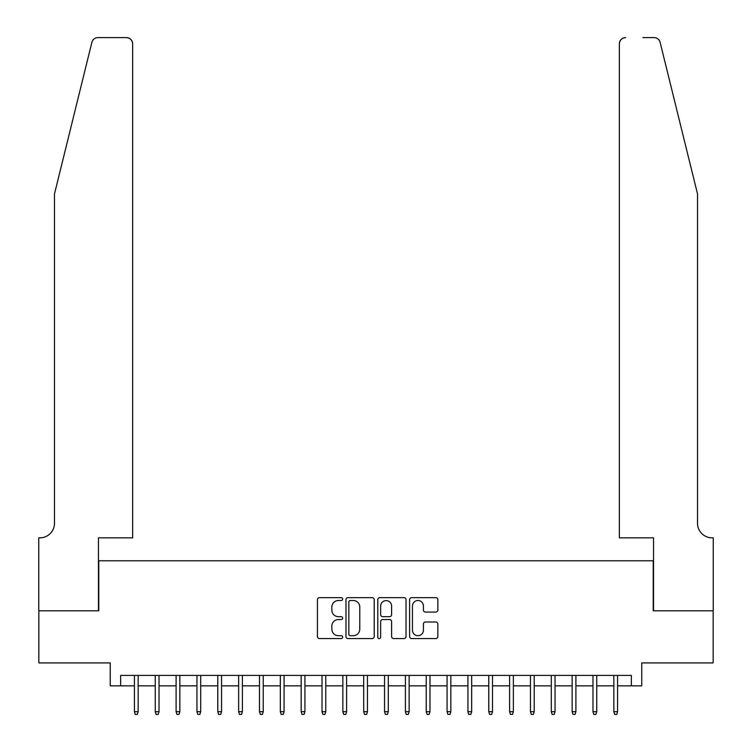 <?xml version="1.0" encoding="UTF-8"?>
<svg xmlns="http://www.w3.org/2000/svg" width="752" height="752" viewBox="0 0 752 752"><rect width="100%" height="100%" fill="white"/><g stroke="black" fill="none" stroke-linecap="round" stroke-linejoin="round"><path stroke-width="1.13" d="M342.649 599.071A1.429 1.429 0 0 0 341.22 597.643L319.478 597.643A2.049 2.049 0 0 0 317.438 599.692L317.438 636.512A2.049 2.049 0 0 0 319.478 638.561L341.22 638.561A1.429 1.429 0 0 0 342.649 637.132A1.429 1.429 0 0 0 341.22 635.694L338.409 635.694A6.542 6.542 0 0 1 331.858 629.151L331.858 626.078A6.542 6.542 0 0 1 338.409 619.535L341.22 619.535A1.429 1.429 0 0 0 342.649 618.097A1.429 1.429 0 0 0 341.22 616.668L338.409 616.668A6.542 6.542 0 0 1 331.858 610.126L331.858 607.052A6.542 6.542 0 0 1 338.409 600.51L341.22 600.51A1.429 1.429 0 0 0 342.649 599.071M435.793 612.062A2.049 2.049 0 0 0 437.843 610.022L437.843 599.692A2.049 2.049 0 0 0 435.793 597.643L411.654 597.643A2.049 2.049 0 0 0 409.605 599.692L409.605 636.512A2.049 2.049 0 0 0 411.654 638.561L435.793 638.561A2.049 2.049 0 0 0 437.843 636.512L437.843 624.038A2.049 2.049 0 0 0 435.793 621.989L425.463 621.989A2.049 2.049 0 0 0 423.414 624.038L423.414 630.223A5.471 5.471 0 0 1 417.943 635.694A5.471 5.471 0 0 1 412.472 630.223L412.472 605.98A5.471 5.471 0 0 1 417.943 600.51A5.471 5.471 0 0 1 423.414 605.98L423.414 610.022A2.049 2.049 0 0 0 425.463 612.062L435.793 612.062M120.658 685.843L120.658 675.418L631.342 675.418L631.342 685.843L641.757 685.843L641.757 662.916L713.15 662.916L713.15 610.803L653.225 610.803L653.225 560.785L98.775 560.785L98.775 610.803L38.85 610.803L38.85 662.916L110.243 662.916L110.243 685.843L134.42 685.843M374.214 599.692A2.049 2.049 0 0 0 372.165 597.643L348.026 597.643A2.049 2.049 0 0 0 345.976 599.692L345.976 636.512A2.049 2.049 0 0 0 348.026 638.561L372.165 638.561A2.049 2.049 0 0 0 374.214 636.512L374.214 599.692M379.835 597.643L403.974 597.643A2.049 2.049 0 0 1 406.024 599.692L406.024 636.512A2.049 2.049 0 0 1 403.974 638.561L393.644 638.561A2.049 2.049 0 0 1 391.604 636.512L391.604 621.575A2.049 2.049 0 0 0 389.555 619.535L382.702 619.535A2.049 2.049 0 0 0 380.653 621.575L380.653 637.132A1.429 1.429 0 0 1 379.224 638.561A1.429 1.429 0 0 1 377.786 637.132L377.786 599.692A2.049 2.049 0 0 1 379.835 597.643M138.171 685.843L155.26 685.843M159.02 685.843L176.109 685.843M179.86 685.843L196.949 685.843M200.699 685.843L217.798 685.843M221.549 685.843L238.638 685.843M242.388 685.843L259.487 685.843M263.238 685.843L280.327 685.843M284.077 685.843L301.167 685.843M304.927 685.843L322.016 685.843M325.766 685.843L342.856 685.843M346.606 685.843L363.705 685.843M367.455 685.843L384.545 685.843M388.295 685.843L405.394 685.843M409.144 685.843L426.234 685.843M429.984 685.843L447.073 685.843M450.833 685.843L467.923 685.843M471.673 685.843L488.762 685.843M492.513 685.843L509.612 685.843M513.362 685.843L530.451 685.843M534.202 685.843L551.301 685.843M555.051 685.843L572.14 685.843M575.891 685.843L592.98 685.843M596.74 685.843L613.829 685.843M617.58 685.843L631.342 685.843M350.272 600.51A1.429 1.429 0 0 0 348.843 601.938L348.843 634.265A1.429 1.429 0 0 0 350.272 635.694L353.243 635.694A6.542 6.542 0 0 0 359.785 629.151L359.785 607.052A6.542 6.542 0 0 0 353.243 600.51L350.272 600.51M391.604 606.084A5.471 5.471 0 0 0 386.124 600.613A5.471 5.471 0 0 0 380.653 606.084L380.653 614.619A2.049 2.049 0 0 0 382.702 616.668L389.555 616.668A2.049 2.049 0 0 0 391.604 614.619L391.604 606.084M134.42 711.693L135.257 714.4L137.334 714.4L138.171 711.693L134.42 711.693L134.42 675.418M138.171 711.693L138.171 675.418M91.876 42.356C93.464 38.925 93.464 38.925 91.876 42.356L54.482 193.931L54.482 523.26A14.589 14.589 0 0 1 39.894 537.849L38.747 537.849L38.747 610.803L98.465 610.803L98.465 537.849L132.643 537.849L132.643 43.851A6.251 6.251 0 0 0 126.392 37.6L97.939 37.6A6.251 6.251 0 0 0 91.876 42.356M109.096 37.6L126.392 37.6C130.162 37.995 132.249 40.082 132.643 43.851L132.643 537.849M54.482 523.26A14.589 14.589 0 0 1 39.894 537.849M686.05 147.448L660.124 42.356C658.536 38.925 658.536 38.925 660.124 42.356C658.536 38.925 658.536 38.925 660.124 42.356L697.518 193.931L697.518 523.26A14.589 14.589 0 0 0 712.106 537.849L713.253 537.849L713.253 610.803L653.535 610.803L653.535 537.849L619.357 537.849L619.357 43.851L619.357 537.849M642.904 37.6L654.061 37.6A6.251 6.251 0 0 1 660.124 42.356M625.608 37.6A6.251 6.251 0 0 0 619.357 43.851C619.751 40.082 621.838 37.995 625.608 37.6M697.518 523.26A14.589 14.589 0 0 0 712.106 537.849M155.26 711.693L156.096 714.4L158.183 714.4L159.02 711.693L155.26 711.693L155.26 675.418M159.02 711.693L159.02 675.418M176.109 711.693L176.946 714.4L179.023 714.4L179.86 711.693L176.109 711.693L176.109 675.418M179.86 711.693L179.86 675.418M196.949 711.693L197.785 714.4L199.872 714.4L200.699 711.693L196.949 711.693L196.949 675.418M200.699 711.693L200.699 675.418M217.798 711.693L218.625 714.4L220.712 714.4L221.549 711.693L217.798 711.693L217.798 675.418M221.549 711.693L221.549 675.418M238.638 711.693L239.474 714.4L241.561 714.4L242.388 711.693L238.638 711.693L238.638 675.418M242.388 711.693L242.388 675.418M259.487 711.693L260.314 714.4L262.401 714.4L263.238 711.693L259.487 711.693L259.487 675.418M263.238 711.693L263.238 675.418M280.327 711.693L281.163 714.4L283.241 714.4L284.077 711.693L280.327 711.693L280.327 675.418M284.077 711.693L284.077 675.418M301.167 711.693L302.003 714.4L304.09 714.4L304.927 711.693L301.167 711.693L301.167 675.418M304.927 711.693L304.927 675.418M322.016 711.693L322.852 714.4L324.93 714.4L325.766 711.693L322.016 711.693L322.016 675.418M325.766 711.693L325.766 675.418M342.856 711.693L343.692 714.4L345.779 714.4L346.606 711.693L342.856 711.693L342.856 675.418M346.606 711.693L346.606 675.418M363.705 711.693L364.532 714.4L366.619 714.4L367.455 711.693L363.705 711.693L363.705 675.418M367.455 711.693L367.455 675.418M384.545 711.693L385.381 714.4L387.468 714.4L388.295 711.693L384.545 711.693L384.545 675.418M388.295 711.693L388.295 675.418M405.394 711.693L406.221 714.4L408.308 714.4L409.144 711.693L405.394 711.693L405.394 675.418M409.144 711.693L409.144 675.418M426.234 711.693L427.07 714.4L429.148 714.4L429.984 711.693L426.234 711.693L426.234 675.418M429.984 711.693L429.984 675.418M447.073 711.693L447.91 714.4L449.997 714.4L450.833 711.693L447.073 711.693L447.073 675.418M450.833 711.693L450.833 675.418M467.923 711.693L468.759 714.4L470.837 714.4L471.673 711.693L467.923 711.693L467.923 675.418M471.673 711.693L471.673 675.418M488.762 711.693L489.599 714.4L491.686 714.4L492.513 711.693L488.762 711.693L488.762 675.418M492.513 711.693L492.513 675.418M509.612 711.693L510.439 714.4L512.526 714.4L513.362 711.693L509.612 711.693L509.612 675.418M513.362 711.693L513.362 675.418M530.451 711.693L531.288 714.4L533.375 714.4L534.202 711.693L530.451 711.693L530.451 675.418M534.202 711.693L534.202 675.418M551.301 711.693L552.128 714.4L554.215 714.4L555.051 711.693L551.301 711.693L551.301 675.418M555.051 711.693L555.051 675.418M572.14 711.693L572.977 714.4L575.054 714.4L575.891 711.693L572.14 711.693L572.14 675.418M575.891 711.693L575.891 675.418M592.98 711.693L593.817 714.4L595.904 714.4L596.74 711.693L592.98 711.693L592.98 675.418M596.74 711.693L596.74 675.418M613.829 711.693L614.666 714.4L616.743 714.4L617.58 711.693L613.829 711.693L613.829 675.418M617.58 711.693L617.58 675.418"/></g></svg>
